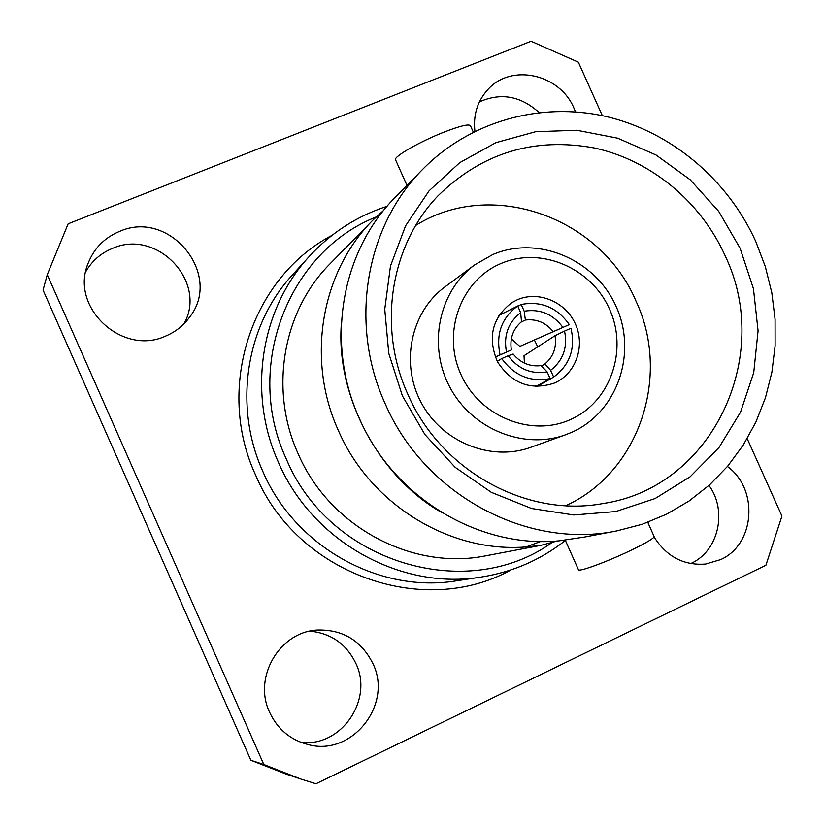 <?xml version="1.0" encoding="UTF-8"?>
<svg xmlns="http://www.w3.org/2000/svg" width="825" height="825" viewBox="0 0 825 825"><rect width="100%" height="100%" fill="white"/><g stroke="black" fill="none" stroke-linecap="round" stroke-linejoin="round"><path stroke-width="1.24" d="M423.101 168.919L395.629 196.938C341.055 251.243 325.112 343.355 359.308 418.306C393.391 497.331 478.727 548.728 559.237 540.829L584.884 536.982L616.873 530.898L642.366 524.226L666.559 514.192L689.081 501.002L709.562 484.894L727.681 466.187L743.17 445.191L755.813 422.266L765.435 397.794L771.891 372.188L775.118 345.85L775.077 319.192L771.788 292.627L765.311 266.578L755.762 241.426C727.598 179.211 670.632 131.402 605.55 116.366C540.478 101.671 470.322 121.069 423.101 168.919C365.496 226.215 348.728 323.843 385.058 403.435C424.081 494.495 526.845 549.667 616.873 530.898M570.838 419.378C610.562 401.744 628.268 350.213 609.541 309.158C591.381 267.847 541.004 246.263 501.167 263.443C461.051 279.995 441.695 332.093 460.835 374.23C479.377 416.635 531.403 437.642 570.838 419.378M492.845 254.502C538.271 235.012 595.537 259.627 616.182 306.591C637.477 353.265 617.42 411.912 572.189 432.104L565.682 434.744C523.844 450.099 472.178 429.289 449.976 387.389C427.422 345.675 438.756 291.132 474.736 264.835L492.845 254.502M517.378 299.733L511.82 302.651C492.113 317.873 487.348 337.59 497.506 361.814C511.923 383.769 530.949 390.833 554.586 383.006L554.782 382.913C575.953 373.539 585.492 345.974 575.407 323.978C565.63 301.847 538.57 290.441 517.378 299.733M708.964 485.43C727.671 510.819 718.585 551.131 691.03 563.423L690.69 563.588M648.161 522.173L648.863 524.752M654.112 536.982C666.6 556.679 683.77 565.692 705.623 564.042L720.514 559.659C755.061 544.624 758.938 489.153 727.433 466.476M310.004 631.135C331.124 633.28 346.407 644.016 355.833 663.352C373.756 699.765 341.127 747.46 300.919 742.356M372.879 663.527C361.309 640.592 342.849 629.434 317.491 630.032C279.737 631.568 252.749 677.273 269.631 712.336C277.602 729.228 290.462 739.984 308.199 744.593C352.131 756.773 393.216 704.375 372.879 663.527M85.748 271.703C91.957 260.947 100.856 253.182 112.437 248.418C157.028 228.236 207.725 281.892 184.006 323.782M165.784 336.002C175.467 331.908 183.367 325.689 189.472 317.336C223.441 274.859 169.733 208.704 119.46 231.443C104.414 237.734 93.947 248.418 88.058 263.495C69.517 307.354 122.492 356.472 165.784 336.002M575.479 111.849L574.045 108.353C560.062 74.147 511.51 63.092 488.08 89.317C477.479 100.898 473.086 114.892 474.922 131.299M402.394 395.856L424.916 434.528L455.111 467.27L491.349 492.35L531.64 508.509L573.829 514.975L615.697 511.552L655.102 498.548L690.102 476.788L719.018 447.47L740.541 412.16L753.741 372.622L758.082 330.815L753.452 288.698L740.118 248.263L718.719 211.396L690.257 179.798L656.04 154.987L617.647 138.177L576.84 130.257L535.59 131.722L495.897 142.642L459.783 162.618L429.113 190.781L405.57 225.823L390.483 266.011L384.749 309.272L388.771 353.347L402.394 395.856M407.746 394.061C440.674 470.745 526.577 517.956 603.065 503.518C712.439 487.493 773.798 356.111 724.979 255.399C700.652 201.589 651.1 160.452 594.784 148.057C534.404 136.857 482.223 152.708 438.23 195.587C390.442 244.953 377.18 327.082 407.746 394.061M578.325 569.436L578.542 569.92C580.357 571.56 607.458 561.547 629.743 550.894C647.068 542.541 655.153 537.642 653.988 536.209L647.78 522.318M395.732 160.205L395.402 159.462C394.907 155.935 419.966 141.663 442.839 132.578C460.69 125.617 469.961 123.472 470.642 126.153L473.302 132.113M387.049 206.312C357.06 216.037 331.227 232.64 309.54 256.132C260.576 308.725 247.149 393.453 278.489 462.433C312.366 541.561 400.857 590.576 481.315 577.036C512.727 572.045 540.757 559.845 565.393 540.458M375.994 217.027C288.193 251.811 243.406 367.207 286.254 458.855C329.268 562.753 466.403 603.704 551.77 542.726M383.79 210.231L373.199 219.811L330.082 263.783C282.872 310.808 268.971 389.709 298.103 453.657C329.361 526.814 412.5 571.013 486.338 555.699L541.025 545.315L528.65 546.697L527.979 546.181L540.705 541.468M373.199 219.811C321.131 271.642 305.879 359.236 338.332 430.423C370.673 505.467 451.842 554.235 528.65 546.697M415.769 225.39C491.391 177.901 600.796 217.109 635.993 301.084C671.179 375.705 639.416 472.24 565.806 505.684M410.427 489.081L407.798 487.09M343.613 367.187L343.427 363.897M474.736 264.835L444.933 286.904C410.809 311.86 400.001 363.392 421.286 402.744C442.231 442.272 491.112 461.856 530.795 447.305L565.682 434.744M602.343 115.665L578.366 62.195L531.083 41.25L68.166 223.792L47.262 274.653L263.825 764.517L300.651 778.975L315.965 783.75L765.909 565.249L781.945 516.079L747.202 438.622M47.262 274.653L43.055 290.07L250.872 760.258L263.825 764.517M250.872 760.258L286.265 774.149L300.651 778.975M479.407 101.888C500.827 92.369 520.709 95.917 539.055 112.52M379.995 213.242L379.882 213.974M557.432 540.973L541.025 545.315M534.404 339.993L537.725 346.871M520.915 322.193L525.381 320.028L524.184 311.2L521.235 304.456C541.159 300.764 557.184 307.478 569.322 324.596L519.832 346.376L511.335 338.869M524.442 363.134L524.009 355.719L555.019 335.703L564.558 331.073C567.847 347.325 563.207 360.412 550.615 370.343L544.985 363.907C553.503 356.565 556.844 347.17 555.019 335.703M521.513 321.709C513.057 328.938 509.664 338.353 511.345 349.965L506.488 352.069C503.415 335.569 508.148 322.441 520.668 312.716L521.513 321.709M506.488 352.069L500.074 354.874C495.732 334.115 501.621 317.811 517.718 305.972L520.668 312.716M495.278 356.988L500.074 354.874M498.867 315.48L517.718 305.972M495.299 357.039L511.345 349.965M513.16 354.028C520.699 363.072 530.021 366.929 541.118 365.609L547.109 371.9C531.393 374.498 518.399 369.126 508.148 355.771L513.16 354.028M547.109 371.9L550.172 378.593C530.454 382.387 514.305 375.715 501.734 358.576L508.148 355.771M535.796 386.543L550.172 378.593M497.289 361.381L501.734 358.576M564.558 331.073L570.962 328.257C575.602 348.645 569.838 364.908 553.668 377.046L550.615 370.343M536.972 386.574L553.668 377.046M541.499 366.011L544.985 363.907M569.322 324.596L553.214 331.65C545.861 322.596 536.59 318.718 525.381 320.028M519.832 346.376L553.214 331.65M517.832 306.209L521.235 304.456M524.184 311.2C540.066 308.643 552.977 314.047 562.918 327.401M332.042 235.321C251.749 277.262 214.964 387.41 255.564 474.932C296.845 573.901 423.184 618.812 511.118 569.858M309.54 256.132L292.772 274.539C245.912 324.885 233.032 405.776 262.897 471.56C295.195 547.006 379.675 593.732 456.699 580.779L481.315 577.036M442.334 512.861C379.098 477.273 335.868 396.516 341.323 324.153M406.962 185.377L395.402 159.462M578.542 569.92L565.228 540.086"/></g></svg>
